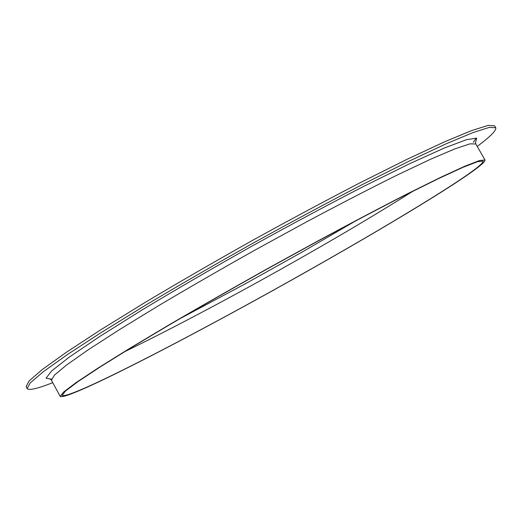 <?xml version="1.0" encoding="UTF-8"?>
<svg xmlns="http://www.w3.org/2000/svg" width="522" height="522" viewBox="0 0 522 522"><rect width="100%" height="100%" fill="white"/><g stroke="black" fill="none" stroke-linecap="round" stroke-linejoin="round"><path stroke-width="0.78" d="M52.761 382.665C37.46 388.675 28.919 390.645 27.137 388.57L26.1 386.645L29.134 380.91L42.243 369.569L66.092 352.461L100.583 329.884L144.64 302.714C178.146 282.722 213.857 262.083 251.78 240.792C289.854 219.782 326.211 200.304 360.859 182.367L407.173 159.243L444.529 141.821L471.634 130.572L488.187 125.41L494.654 125.848L495.743 127.746C496.572 130.356 490.393 136.575 477.225 146.414M27.137 388.57L30.224 382.926L43.385 371.671L67.273 354.64L101.81 332.142L145.906 305.018C179.431 285.058 215.155 264.432 253.085 243.141C291.165 222.124 327.522 202.634 362.151 184.657L408.439 161.474L445.762 143.981L472.821 132.647L489.323 127.394L495.743 127.746M312.808 268.047C204.004 329.832 69.335 400.048 62.183 395.395L65.465 391.082L77.922 381.673L100.002 367.051L131.505 347.476L171.373 323.686C201.518 306.094 233.53 287.824 267.401 268.863L317.5 241.327C349.994 223.814 379.435 208.304 405.822 194.791L439.061 178.335L463.125 167.275L477.682 161.644L483.078 161.122C484.501 167.099 399.819 218.822 312.808 268.047M313.096 267.956C203.43 330.224 67.527 401.105 60.219 396.439L63.527 392.094L76.081 382.606L98.351 367.86L130.135 348.102L170.368 324.09C200.807 306.336 233.132 287.883 267.329 268.739L317.918 240.936C350.732 223.253 380.447 207.593 407.075 193.962L440.614 177.356L464.887 166.198L479.561 160.528L485.003 160.006C486.406 166.068 400.824 218.327 313.096 267.956M476.273 138.056L473.31 142.252M413.085 191.124C381.804 210.868 345.995 232.244 305.644 255.232C243.291 290.774 175.914 326.824 124.562 351.717M60.219 396.439L51.43 380.212L54.373 375.188L66.542 365.028L88.44 349.649L119.884 329.356L159.836 304.926C190.125 286.969 222.339 268.412 256.485 249.255L307.073 221.576C339.939 204.069 369.765 188.67 396.544 175.366L430.369 159.334L454.975 148.829L470.022 143.837L475.842 143.987L485.003 160.006M51.417 379.142L46.04 378.169L51.652 370.927L69.517 356.944L100.067 336.279L142.46 309.722C175.979 289.534 212.395 268.38 251.715 246.247C291.276 224.401 328.677 204.409 363.919 186.263L409.639 163.706L444.274 148.046L466.577 139.655L476.645 138.173L475.477 142.806M179.659 318.831L245.079 283.935L304.117 250.932L356.108 220.623M475.509 142.252L475.842 143.987M51.43 380.212L50.132 379.011"/></g></svg>
